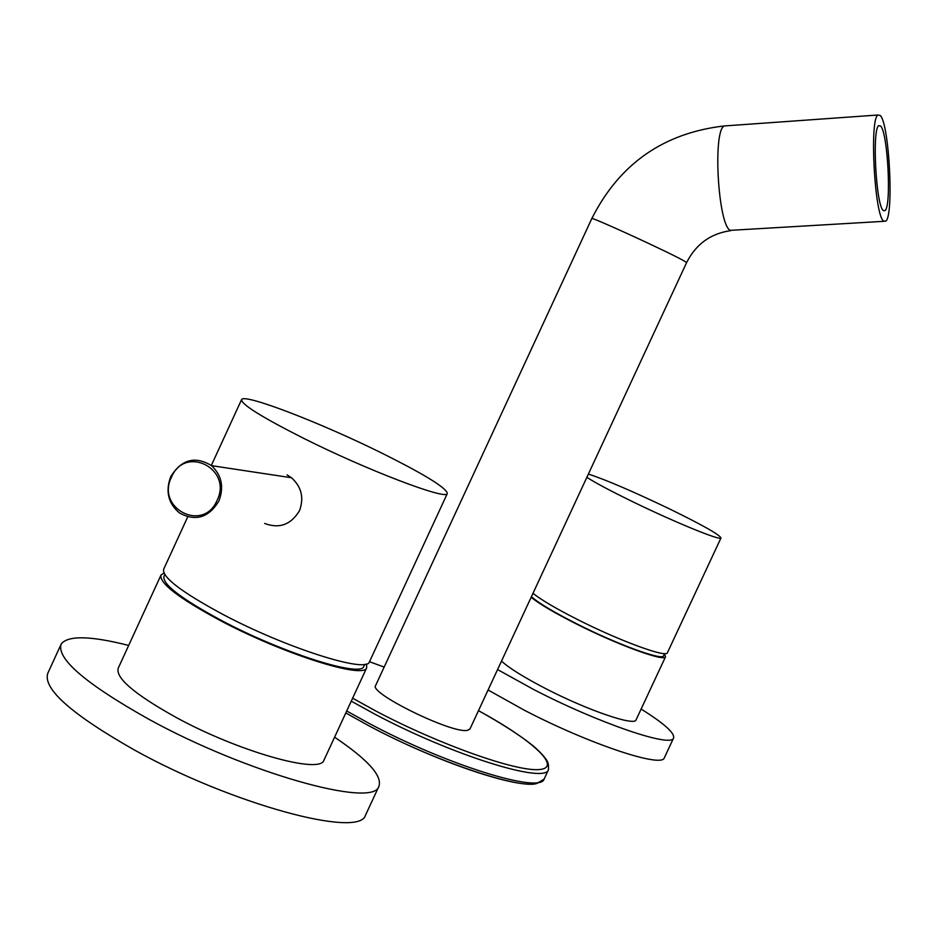 <?xml version="1.0" encoding="UTF-8"?>
<svg xmlns="http://www.w3.org/2000/svg" width="937" height="937" viewBox="0 0 937 937"><rect width="100%" height="100%" fill="white"/><g stroke="black" fill="none" stroke-linecap="round" stroke-linejoin="round"><path stroke-width="1.41" d="M880.675 126.05L878.707 125.663C871.937 129.318 876.036 205.625 883.24 210.45L884.996 210.614C891.649 206.644 887.878 132.82 880.675 126.05M883.556 221.038L885.734 221.214C894.015 216.189 889.365 124.293 880.358 115.544L877.852 115.017C869.384 119.538 874.561 215.311 883.556 221.038M469.882 729.173L686.575 262.665L685.099 261.528C674.382 254.735 588.928 215.463 591.774 218.626L375.667 685.439C368.054 692.666 451.927 733.858 467.317 730.38L469.964 728.986M365.887 814.37L365.442 815.354C359.386 838.463 231.837 804.227 134.495 750.045C71.599 714.345 42.692 688.777 47.775 673.316L60.753 644.996M334.591 737.185C367.901 759.638 382.647 776.059 378.841 786.459C373.336 808.373 246.279 772.943 148.69 719.171C85.642 683.752 56.454 658.734 61.151 644.106C67.804 635.286 90.303 635.719 128.685 645.429M324.143 759.766L323.874 760.352C319.822 774.524 237.928 751.38 175.524 717.11C134.483 694.2 115.392 677.896 118.226 668.198L160.813 575.459M366.554 663.911L366.695 667.788C363.825 679.43 282.915 653.897 220.031 620.411C178.651 598.087 158.985 582.955 161.035 574.99L163.893 573.011M364.001 665.961L363.79 666.43C360.979 677.732 282.4 652.925 221.355 620.423C181.157 598.743 162.042 584.032 164.01 576.29L164.783 574.615M264.667 523.455C279.32 528.983 290.927 524.743 299.5 510.712C304.185 497.793 301.503 486.807 291.466 477.741L287.027 474.883M303.811 438.411C367.585 470.386 446.644 500.44 447.3 493.576C446.89 488.212 425.421 474.907 382.882 453.637C322.199 423.383 244.042 393.118 241.594 399.56C241.055 404.234 261.798 417.188 303.811 438.411M187.705 516.908L163.706 569.157C161.714 577.005 181.427 592.079 222.819 614.367C285.726 647.795 366.578 673.469 369.377 661.99L369.6 661.522M664.45 757.564L664.298 757.881C661.85 768.199 588.389 743.662 524.263 710.176L488.083 689.995M641.119 709.075C664.274 723.54 675.073 733.226 673.539 738.122C671.337 747.913 598.052 722.919 533.832 689.597L497.57 669.568M636.118 719.78L636.036 719.967C634.431 726.28 587.101 710.059 545.826 688.672C524.193 677.474 509.412 668.292 501.482 661.124M664.427 653.944L665.528 656.767C664.45 661.967 617.506 644.82 576.021 623.773C554.282 612.739 539.325 603.92 531.138 597.302M663.619 655.677L663.548 655.83C662.494 660.878 616.897 644.211 576.618 623.773C553.58 612.06 538.517 603.03 531.431 596.67M586.855 477.331C595.545 482.918 610.865 491.058 632.791 501.763C674.652 522.178 720.881 541.082 720.975 537.979C719.675 534.734 702.445 525.001 669.287 508.791C633.33 491.574 606.368 479.99 588.389 474.04M532.989 593.308C541.199 599.891 556.168 608.699 577.918 619.708C619.404 640.732 666.324 657.95 667.378 652.82L667.449 652.667M726.725 125.781L724.231 125.956C712.612 130.641 718.047 224.915 730.216 230.361L883.896 221.319M548.438 764.92L548.485 769.722C544.912 784.175 451.575 755.081 374.144 713.771L351.258 701.157M384.17 667.097L369.506 661.709L384.17 667.085M352.628 698.206L376.217 711.218C439.5 744.622 516.182 771.725 539.115 769.57C562.891 767.848 533.048 740.406 478.479 710.656C501.693 723.528 520 735.322 533.399 746.004C549.902 760.785 547.758 763.538 548.473 765.107L548.485 769.722L544.362 778.588M346.702 710.996L369.565 723.645C446.949 765.049 540.391 793.873 544.116 779.115L537.299 783.238C522.799 790.067 438.481 763.046 369.33 726.023C439.957 763.772 526.617 791.941 538.611 782.29M170.885 476.605C181.591 459.353 195.142 455.698 211.539 465.654C221.741 475.352 224.177 487.158 218.86 501.072C208.635 517.786 195.47 521.722 179.354 512.879C168.285 503.298 165.439 491.257 170.827 476.734M217.079 500.381C232.868 468.793 184.94 444.63 171.483 477.132C155.694 508.416 203.352 533.012 217.079 500.381M686.587 262.629C695.968 244.112 710.679 233.454 730.708 230.654M591.774 218.626C619.392 163.87 663.548 132.984 724.231 125.956L877.852 115.017M883.532 210.708L884.996 210.614M369.108 725.906L345.788 712.963M365.442 815.354L378.841 786.459M323.874 760.352L366.695 667.788M363.79 666.43L364.774 664.31M291.466 477.741L211.539 465.654C195.06 455.722 181.462 459.376 170.757 476.617C165.287 491.187 168.156 503.274 179.354 512.879M447.3 493.576L369.377 661.99M241.477 399.818L211.317 465.478M720.975 537.979L667.378 652.82M663.548 655.83L664.591 653.604M636.036 719.967L665.528 656.767M664.298 757.881L673.539 738.122"/></g></svg>
